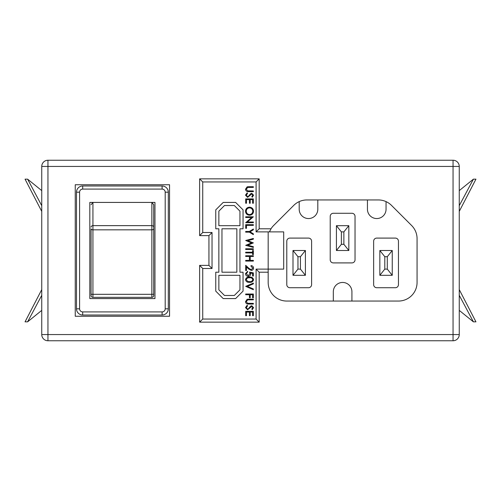 <?xml version="1.0" encoding="UTF-8"?>
<svg xmlns="http://www.w3.org/2000/svg" width="501" height="501" viewBox="0 0 501 501"><rect width="100%" height="100%" fill="white"/><g stroke="black" fill="none" stroke-linecap="round" stroke-linejoin="round"><path stroke-width="0.75" d="M91.069 228.819L91.069 295.477L91.069 228.819A1.86 1.015 180 0 0 92.929 229.827L92.929 294.312L151.859 294.312L151.859 202.423L153.726 204.734L153.726 295.477L153.726 204.734M41.746 334.562L41.746 166.438A6.206 6.206 0 0 1 47.952 160.239L453.048 160.239A6.206 6.206 0 0 1 459.254 166.438L459.254 334.562L453.048 334.562L453.048 166.438L459.254 166.438A6.206 6.206 0 0 0 453.048 160.239L453.048 166.438L41.746 166.438A6.206 6.206 0 0 1 47.952 160.239L47.952 334.562L453.048 334.562L453.048 340.761L47.952 340.761L47.952 334.562L41.746 334.562A6.206 6.206 0 0 0 47.952 340.761A6.206 6.206 0 0 1 41.746 334.562M459.254 289.603L475.95 321.842L473.401 321.842L459.254 295.321M459.254 310.388L473.401 321.842M459.254 211.397L475.95 179.158L473.401 179.158L459.254 205.679M459.254 190.612L473.401 179.158M91.069 294.269L92.929 294.312L92.929 297.337L151.859 297.337L92.929 297.337A1.86 1.86 0 0 1 91.069 295.477M154.966 298.577L154.966 202.423L89.823 202.423L89.823 298.577L154.966 298.577M91.069 204.734L92.929 202.423L92.929 225.644L151.859 225.644A1.86 1.503 0 0 1 153.726 227.141M82.69 189.084L82.69 185.984A6.206 6.206 0 0 0 76.49 192.184L76.49 308.816L76.49 192.184A6.206 6.206 0 0 1 82.69 185.984L162.099 185.984A6.206 6.206 0 0 1 168.305 192.184L168.305 308.816A6.206 6.206 0 0 1 162.099 315.016L82.69 315.016A6.206 6.206 0 0 1 76.49 308.816L79.59 308.816A3.1 3.1 0 0 0 82.69 311.916L162.099 311.916A3.1 3.1 0 0 0 165.198 308.816L165.198 192.184A3.1 3.1 0 0 0 162.099 189.084L82.69 189.084A3.1 3.1 0 0 0 79.59 192.184L79.59 308.816M235.614 298.577L243.054 291.131L243.054 272.212L239.954 272.212L239.954 228.788L243.054 228.788L243.054 209.869L235.614 202.423L223.202 202.423L215.762 209.869L215.762 228.788L218.862 228.788L218.862 272.212L215.762 272.212L215.762 291.131L223.202 298.577L235.614 298.577M256.086 269.112L256.086 319.049L202.73 319.049L202.73 268.492L212.036 268.492L212.036 232.508L202.73 232.508L202.73 181.951L256.086 181.951L256.086 231.888L268.179 231.888L268.179 269.112L256.086 269.112L259.186 272.212L259.186 322.149L256.086 319.049M269.882 230.898A18.612 18.612 0 0 0 269.457 231.888L268.179 231.888M268.179 269.112L268.179 282.451A18.612 18.612 0 0 0 286.791 301.057L398.458 301.057A18.612 18.612 0 0 0 417.07 282.451L417.07 238.67A18.612 18.612 0 0 0 411.615 225.506L391.5 205.391A18.612 18.612 0 0 0 378.343 199.943L306.906 199.943A18.612 18.612 0 0 0 293.749 205.391L273.634 225.506A18.612 18.612 0 0 0 271.022 228.788L269.457 231.888L283.691 231.888L283.691 269.112L268.179 269.112M289.891 238.094A3.1 3.1 0 0 0 286.791 241.194L286.791 284.618A3.1 3.1 0 0 0 289.891 287.724L308.503 287.724A3.1 3.1 0 0 0 311.603 284.618L311.603 241.194A3.1 3.1 0 0 0 308.503 238.094L289.891 238.094M376.746 238.094A3.1 3.1 0 0 0 373.64 241.194L373.64 284.618A3.1 3.1 0 0 0 376.746 287.724L395.358 287.724A3.1 3.1 0 0 0 398.458 284.618L398.458 241.194A3.1 3.1 0 0 0 395.358 238.094L376.746 238.094M355.034 216.382A3.1 3.1 0 0 0 351.927 213.276L333.322 213.276A3.1 3.1 0 0 0 330.215 216.382L330.215 259.806A3.1 3.1 0 0 0 333.322 262.906L351.927 262.906A3.1 3.1 0 0 0 355.034 259.806L355.034 216.382M169.545 316.256L169.545 184.744L75.25 184.744L75.25 316.256L169.545 316.256M453.048 340.761A6.206 6.206 0 0 0 459.254 334.562A6.206 6.206 0 0 1 453.048 340.761M367.44 199.943L367.44 209.249A9.306 9.306 0 0 0 376.746 218.549A9.306 9.306 0 0 0 386.052 209.249L386.052 201.615M299.197 201.615L299.197 209.249A9.306 9.306 0 0 0 308.503 218.549A9.306 9.306 0 0 0 317.809 209.249L317.809 199.943M351.927 301.057L351.927 291.751A9.306 9.306 0 0 0 342.621 282.451A9.306 9.306 0 0 0 333.322 291.751L333.322 301.057M348.828 250.5L336.422 250.5L336.422 225.688L348.828 225.688L348.828 250.5L343.868 244.294L343.868 231.888L341.381 231.888L341.381 244.294L343.868 244.294M392.252 275.312L379.846 275.312L379.846 250.5L392.252 250.5L392.252 275.312L387.292 269.112L387.292 256.706L384.806 256.706L384.806 269.112L387.292 269.112M305.403 250.5L305.403 275.312L292.997 275.312L292.997 250.5L305.403 250.5L300.437 256.706L297.957 256.706L297.957 269.112L300.437 269.112L300.437 256.706M348.828 225.688L343.868 231.888M336.422 250.5L341.381 244.294M341.381 231.888L336.422 225.688M300.437 269.112L305.403 275.312M292.997 275.312L297.957 269.112M297.957 256.706L292.997 250.5M392.252 250.5L387.292 256.706M384.806 256.706L379.846 250.5M379.846 275.312L384.806 269.112M259.186 322.149L199.63 322.149L202.73 319.049M199.63 322.149L199.63 265.386L202.73 268.492M199.63 265.386L208.936 265.386L212.036 268.492M208.936 265.386L208.936 235.614L212.036 232.508M256.086 231.888L259.186 228.788L271.022 228.788M208.936 235.614L199.63 235.614L202.73 232.508M256.086 181.951L259.186 178.851L259.186 228.788M199.63 235.614L199.63 178.851L202.73 181.951M239.954 211.153L234.324 205.523L224.492 205.523L218.862 211.153L218.862 225.688L239.954 225.688L239.954 211.153M218.862 275.312L218.862 289.847L224.492 295.477L234.324 295.477L239.954 289.847L239.954 275.312L218.862 275.312M221.962 272.212L236.854 272.212L236.854 228.788L221.962 228.788L221.962 272.212M248.728 186.71L253.362 186.71L253.362 187.399L247.745 187.43L246.279 189.209L247.575 190.862L253.362 190.944L253.362 191.632L248.728 191.632C246.874 191.777 245.791 190.981 245.496 189.246L247.112 186.848L248.728 186.71M245.496 195.146L247.175 192.81L247.563 193.461L246.279 195.146L247.582 196.649L248.333 196.373L250.6 193.73L251.771 193.305L253.562 195.196L252.26 197.237L251.79 196.617L252.773 195.114L251.803 193.993L247.569 197.338L245.496 195.146M245.69 198.91L253.362 198.91L253.362 203.237L252.579 203.237L252.579 199.598L250.218 199.598L250.218 203.237L249.429 203.237L249.429 199.598L246.479 199.598L246.479 203.237L245.69 203.237L245.69 198.91M249.492 207.176C251.959 207.383 253.312 208.71 253.562 211.159C253.362 213.651 252.022 215.017 249.529 215.242C247.068 215.023 245.722 213.683 245.496 211.215C245.703 208.754 247.037 207.408 249.492 207.176M252.773 211.19C252.592 209.167 251.502 208.059 249.498 207.859C247.507 208.072 246.436 209.18 246.279 211.19C246.429 213.232 247.513 214.353 249.536 214.553C251.533 214.34 252.61 213.219 252.773 211.19M245.69 217.503L245.69 216.814L253.362 216.814L247.325 222.024L253.362 222.024L253.362 222.713L245.69 222.713L251.715 217.503L245.69 217.503M245.69 224.68L253.362 224.68L253.362 225.369L246.479 225.369L246.479 228.324L245.69 228.324L245.69 224.68M249.341 231.468L253.362 229.013L253.362 229.802L250.068 231.819L253.362 233.829L253.362 234.618L249.341 232.157L245.69 232.157L245.69 231.468L249.341 231.468M245.69 240.493L253.362 238.457L253.362 239.165L247.738 240.668L253.362 242.904L247.776 245.196L253.362 246.705L253.362 247.406L245.69 245.34L251.558 242.929L245.69 240.493M245.69 248.784L253.362 248.784L253.362 249.473L245.69 249.473L245.69 248.784M252.579 252.228L252.579 250.556L253.362 250.556L253.362 254.589L252.579 254.589L252.579 252.917L245.69 252.917L245.69 252.228L252.579 252.228M245.69 255.767L253.362 255.767L253.362 256.456L250.218 256.456L250.218 260.388L253.362 260.388L253.362 261.077L245.69 261.077L245.69 260.388L249.429 260.388L249.429 256.456L245.69 256.456L245.69 255.767M252.773 268.073L251.001 266.294L251.001 265.605C252.56 265.73 253.412 266.563 253.562 268.104C253.456 269.519 252.698 270.296 251.283 270.421L248.527 268.874L246.479 266.952L246.479 270.521L245.69 270.521L245.69 265.311L248.865 268.285L251.22 269.738L252.773 268.073M253.362 272.882L253.362 276.032L252.579 276.032L252.579 273.421L250.563 273.007L250.707 273.909C250.575 275.431 249.736 276.239 248.202 276.327C246.523 276.208 245.622 275.312 245.496 273.652L247.657 271.31L247.657 271.999L246.279 273.69L248.227 275.638L249.924 273.79L249.529 272.099L253.362 272.882M245.496 279.677C246.004 277.748 247.35 276.89 249.523 277.116C251.702 276.884 253.049 277.742 253.562 279.677C253.061 281.637 251.715 282.52 249.523 282.326C247.337 282.52 245.997 281.637 245.496 279.677M249.529 277.805C247.826 277.592 246.749 278.224 246.279 279.702L247.6 281.349L249.529 281.637C251.22 281.812 252.304 281.167 252.773 279.702C252.31 278.224 251.226 277.592 249.529 277.805M245.69 286.359L253.362 283.115L253.362 283.854L247.319 286.409L253.362 288.964L253.362 289.703L245.69 286.359M245.69 294.031L253.362 294.031L253.362 297.769L252.579 297.769L252.579 294.72L250.218 294.72L250.218 297.769L249.429 297.769L249.429 294.72L245.69 294.72L245.69 294.031M248.728 299.147L253.362 299.147L253.362 299.836L247.745 299.867L246.279 301.646L247.575 303.299L253.362 303.381L253.362 304.063L248.728 304.063C246.874 304.213 245.791 303.418 245.496 301.683L247.112 299.285L248.728 299.147M245.496 307.583L247.175 305.247L247.563 305.898L246.279 307.583L247.582 309.086L248.333 308.81L250.6 306.167L251.771 305.742L253.562 307.627L252.26 309.674L251.79 309.048L252.773 307.551L251.803 306.424L247.569 309.775L245.496 307.583M245.69 311.346L253.362 311.346L253.362 315.674L252.579 315.674L252.579 312.035L250.218 312.035L250.218 315.674L249.429 315.674L249.429 312.035L246.479 312.035L246.479 315.674L245.69 315.674L245.69 311.346M151.859 297.337A1.86 1.86 0 0 0 153.726 295.477A1.86 1.86 0 0 1 151.859 297.337L151.859 294.312L153.726 294.269M41.746 205.679L27.599 179.158L25.05 179.158L41.746 211.397M27.599 179.158L41.746 190.612M41.746 295.321L27.599 321.842L25.05 321.842L41.746 289.603M27.599 321.842L41.746 310.388M91.069 227.141A1.86 1.503 180 0 1 92.929 225.644L92.929 229.827L151.859 229.827A1.86 1.015 0 0 0 153.726 228.819M268.179 272.212L259.186 272.212M199.63 178.851L259.186 178.851M165.198 308.816L168.305 308.816A6.206 6.206 0 0 1 162.099 315.016L162.099 311.916M82.69 311.916L82.69 315.016A6.206 6.206 0 0 1 76.49 308.816M162.099 189.084L162.099 185.984A6.206 6.206 0 0 1 168.305 192.184L165.198 192.184M76.49 192.184L79.59 192.184"/></g></svg>
